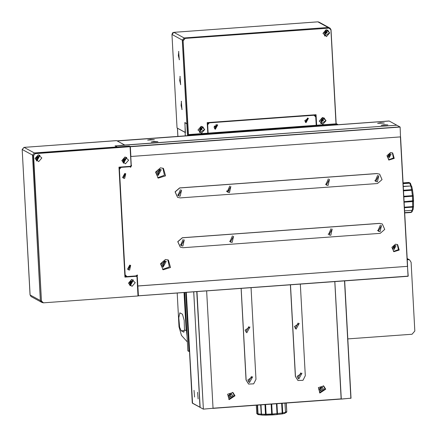 <?xml version="1.0" encoding="UTF-8"?>
<svg xmlns="http://www.w3.org/2000/svg" width="437" height="437" viewBox="0 0 437 437"><rect width="100%" height="100%" fill="white"/><g stroke="black" fill="none" stroke-linecap="round" stroke-linejoin="round"><path stroke-width="0.66" d="M129.756 265.079L127.544 269.148M124.796 173.429L122.579 177.498M227.005 191.018L227.398 191.51L229.736 186.069M156.61 173.817L156.867 173.981L159.265 169.572L158.986 169.447M161.57 265.467L161.827 265.63L164.225 261.222L163.951 261.097M156.419 172.588L157.855 169.955M161.384 264.238L162.815 261.605M404.088 201.665L413.582 200.763L413.304 196.087L412.49 196.218L412.665 206.597L413.489 206.455L413.522 201.096M403.504 190.865L411.725 190.27L412.408 195.656L413.304 196.087L412.539 190.122L413.255 195.962M411.796 186.692L410.867 186.004L411.725 190.27L412.539 190.122M403.471 190.27L411.659 189.674L412.539 190.024L411.774 186.501L411.239 185.862L411.72 186.37M410.611 183.78L409.709 183.196L410.753 185.769L411.244 185.862M411.354 185.922L410.419 183.24L408.923 182.447L410.578 183.551M412.157 211.71L411.108 212.475L404.7 212.939M412.96 209.935L412.195 210.437M411.938 210.459L411.364 212.191L412.195 211.557L412.441 210.388M413.478 206.472L412.665 207.16L412.255 210.295L413.091 209.651L412.675 210.268L404.586 210.858M413.577 200.796L412.747 201.55L404.116 202.178M389.23 154.004L387.832 156.577M394.196 245.654L392.792 248.227M124.802 145.111L117.171 140.954M117.22 140.982L389.077 121.022M389.154 121.016L396.785 125.19M396.747 125.19L124.966 145.029M380.387 122.819L384.331 122.999L377.639 123.365L380.387 122.819M383.932 124.747L387.876 124.933L381.184 125.293L383.932 124.747M153.955 141.501L157.899 141.686L151.207 142.047L153.955 141.501M150.41 139.572L154.354 139.753L147.662 140.119L150.41 139.572M43.296 302.857L138.163 295.947L43.296 302.857L41.449 302.202L40.433 300.585L32.556 155.14L34.419 153.005L129.292 146.095L130.073 146.521L35.2 153.431L34.419 153.005M136.125 275.61L137.087 276.026L136.934 276.255L124.906 277.134L125.495 276.217L124.949 274.906L119.23 169.31L119.623 167.803L121.093 167.174L131.149 166.442L130.073 146.521L131.149 166.442M131.958 281.046L131.127 284.176L130.33 284.039M125.321 158.516L124.49 161.646L123.693 161.504M38.571 156.337L37.74 159.467L36.943 159.325M42.225 302.628L41.215 301.011L40.433 300.585M32.556 155.14L33.338 155.567L41.449 301.017L33.573 155.572L35.25 153.649L129.92 146.75M33.573 155.572L35.25 153.649M125.244 275.905L127.025 276.758L125.495 276.217M127.025 276.758L137.087 276.026L138.163 295.947M129.571 282.723L132.067 281.1L130.434 284.099L129.571 282.723M122.934 160.193L125.43 158.571L123.797 161.564L122.934 160.193M36.189 158.008L38.68 156.386L37.047 159.385L36.189 158.008M43.318 302.677L41.449 301.017M130.98 166.278L118.946 167.153L119.623 167.803M118.946 167.153L124.906 277.134M136.934 276.255L137.994 295.783M133.083 279.904L129.98 285.601M126.446 157.375L123.343 163.072M39.696 155.19L36.593 160.892M125.031 156.959L128.62 160.15L125.403 163.831L121.814 160.647L125.031 156.959M131.663 279.489L135.251 282.679L132.04 286.366L128.451 283.176L131.663 279.489M38.281 154.78L41.87 157.965L38.653 161.652L35.064 158.462L38.281 154.78M128.609 283.143L131.641 279.669L133.378 280.046L130.259 285.771L128.609 283.143M121.972 160.608L125.004 157.14L126.741 157.511L123.622 163.241L121.972 160.608M35.222 158.429L38.254 154.96L39.991 155.332L36.872 161.062L35.222 158.429M229.135 190.865L226.481 191.056M130.794 156.506L131.269 165.241L129.98 166.715L121.087 167.366L119.41 169.288L125.124 274.884L126.998 276.55L135.891 275.9L137.327 277.178L137.808 285.962L407.426 266.324L400.418 136.874M124.654 178.405L123.321 178.121L125.719 173.713L124.654 178.405M129.62 270.055L128.281 269.771L130.679 265.363L129.62 270.055M395.534 244.185L397.67 244.644L399.205 250.051L393.835 251.696L391.902 247.342L395.534 244.185M390.574 152.535L392.71 152.994L394.24 158.402L388.87 160.046L386.936 155.692L390.574 152.535M160.516 167.792L163.449 168.425L165.557 175.86L158.172 178.121L155.517 172.134L160.516 167.792M165.476 259.441L168.414 260.075L170.523 267.51L163.132 269.771L160.483 263.784L165.476 259.441M180.235 247.124L177.777 241.661L182.322 237.712L379.556 223.345L382.271 223.946M177.537 197.316L175.079 191.848L179.623 187.905L376.858 173.538L379.573 174.134M130.117 166.519L130.619 167.295L131.581 165.536L131.095 165.415M130.084 146.717L130.614 156.479M400.505 136.863L400.134 127.069L400.505 136.863L130.647 156.501M407.601 266.45L400.576 136.754M137.628 285.984L138.152 295.751M137.895 286.011L138.425 295.773L408.043 276.135L407.519 266.368L137.66 286.006M408.207 276.097L407.426 266.324M137.136 276.987L137.513 275.113L135.891 275.9M126.998 276.55L136.049 276.069M120.017 167.524L119.416 168.212M122.786 177.728L123.502 177.777L125.097 173.478M127.751 269.378L128.467 269.427L130.062 265.128M393.453 251.461L398.424 249.625L397.271 244.458M388.493 159.811L393.464 157.976L392.306 152.808M157.62 177.777L164.427 175.242L162.864 168.152M162.586 269.427L169.387 266.892L167.83 259.802M182.95 247.724L180.279 247.151L177.864 241.705L182.409 237.761L379.644 223.394L382.315 223.968L384.729 229.414L380.185 233.358L182.95 247.724M180.252 197.917L177.58 197.338L175.166 191.898L179.711 187.954L376.945 173.587L379.616 174.161L382.031 179.602L377.486 183.545L180.252 197.917M130.286 167L131.149 165.415M400.134 127.069L130.352 146.745L130.881 156.506M137.092 276.124L137.081 274.999M394.851 245.507L393.895 249.729L396.053 245.763L394.851 245.507M389.886 153.857L388.93 158.079L391.088 154.114L389.886 153.857M159.5 169.37L158.09 175.565L161.258 169.747L159.5 169.37M164.459 261.02L163.056 267.215L166.224 261.397L164.459 261.02M380.092 231.665L378.333 231.282L381.501 225.47L380.092 231.665M330.782 235.253L329.023 234.877L332.191 229.059L330.782 235.253M232.167 242.437L230.403 242.06L233.571 236.242L232.167 242.437M182.857 246.031L181.093 245.654L184.261 239.837L182.857 246.031M377.393 181.852L375.634 181.475L378.803 175.658L377.393 181.852M328.089 185.446L326.324 185.064L329.493 179.252L328.089 185.446M229.469 192.63L227.704 192.247L230.873 186.435L229.469 192.63M180.159 196.218L178.4 195.842L181.563 190.024L180.159 196.218M124.299 158.686L123.764 161.035L124.966 158.833L124.299 158.686M129.363 146.133L130.302 146.526L399.926 126.883L396.807 125.184L124.845 145.133M408.021 276.315L138.158 295.822M130.931 281.22L131.603 281.362L130.401 283.569L130.931 281.22M117.356 146.963L115.357 146.056M393 248.817L394.802 245.507M388.034 157.167L389.837 153.857M157.353 175.008L160.39 169.425M162.313 266.657L165.35 261.075M377.41 230.528L378.038 230.545L380.365 225.104M328.1 234.123L328.728 234.134L331.055 228.698M229.485 241.306L230.108 241.322L232.435 235.882M180.175 244.895L180.803 244.911L183.125 239.471M374.711 180.721L375.339 180.732L377.666 175.297M325.401 184.31L326.029 184.327L328.356 178.886M226.787 191.493L227.415 191.51M177.477 195.088L178.105 195.104L180.432 189.663M117.389 146.919L129.418 146.04M123.229 160.439L124.174 158.702M115.51 145.898L125.015 144.986M129.865 282.974L130.81 281.237M188.565 135.617L188.899 134.765L190.024 135.508M190.253 135.492L337.79 124.747M190.019 135.372L190.204 135.159L190.019 135.372M188.899 134.765L190.204 135.159L337.735 124.414L336.561 123.791L188.768 134.798M336.621 123.808L189.03 134.536M23.997 147.378L116.504 140.638M116.575 140.632L124.906 145.166L115.046 145.887L116.996 146.947L34.354 152.966L24.073 147.373L22.211 149.509L32.485 155.102L40.362 300.547L30.087 294.953L22.205 149.432M32.556 155.102L34.359 153.01M41.411 302.186L40.433 300.547M36.184 157.855L37.538 156.309L36.926 156.495M37.511 156.49L36.981 158.833L38.811 157.642L38.177 156.632L37.511 156.49M36.451 158.26L37.413 156.501M407.229 259.583L409.578 259.873L411.102 262.304L414.822 331.038L412.025 334.245L347.83 338.921M407.169 258.562L409.229 259.682L407.213 259.365L409.578 259.873M185.73 312.073L185.337 312.1L184.283 292.61M185.73 312.094L185.119 312.291L184.053 292.626M179.591 327.155L178.793 317.808L179.804 312.821L182.453 314.208L184.196 320.31L184.452 329.798L183.808 332.169L181.164 330.776L179.591 327.155L179.006 326.838L177.182 293.129M185.119 312.291L186.151 330.727L184.452 329.798M186.943 334.463L185.151 312.313M187.003 335.518L186.381 330.733M179.006 326.838L181.453 335.376L187.347 341.925M215.938 126.036L216.785 126.501M216.162 126.162L214.19 126.304L215.987 125.993L216.807 126.435M216.785 124.632L214.572 128.696M307.511 118.023L305.299 122.087M281.674 403.384L282.198 413.036L272.256 414.052L272.278 414.948L271.672 414.063L266.111 414.243L265.925 415.15L265.505 414.265L261.484 414.194L262.124 415.079L265.975 415.145M276.463 403.761L277.003 413.697L276.747 414.615L272.284 414.942M276.943 403.728L277.484 413.631L276.768 414.609L282.073 413.943L276.998 414.549M284.563 413.402L285.421 412.402L282.198 413.036L282.089 413.943M282.209 403.346L282.728 412.976L282.165 413.932L285.017 413.271L285.508 412.353L285.153 413.151M285.82 412.659L286.601 411.676L285.492 412.025M286.301 403.045L286.765 411.61L286.131 412.588M258.54 414.691L256.743 413.468L256.284 405.23L256.727 413.32M262.058 415.074L261.189 414.15L258.043 413.812L258.66 414.691M185.239 132.46L177.504 128.243M192.52 403.253L200.157 407.404L193.678 291.927M192.335 403.018L199.993 407.224M185.228 135.858L185.195 132.602M194.055 390.339L194.58 396.987L194.055 390.339M197.6 392.268L198.119 398.921L197.6 392.268M320.245 386.964L320.507 387.766L318.846 389.536M229.518 393.573L229.78 394.376L228.119 396.146M328.192 27.498L330.039 28.154L328.192 27.498L184.212 37.986L182.349 40.122L187.522 135.694M201.462 127.872L202.222 129.188L199.835 130.86M322.763 119.039L323.522 120.35L321.135 122.027M326.423 31.256L327.182 32.573L324.8 34.25M182.349 40.122L183.125 40.548L188.276 135.639M188.505 135.623L183.125 40.548L184.993 38.412L184.212 37.986M329.017 28.143L184.993 38.412L329.017 28.143L330.891 29.803L335.982 123.835M330.039 28.154L331.055 29.771L336.146 123.824M315.563 115.827L315.967 116.881L316.426 125.261M207.941 133.159L207.488 124.785L207.886 123.278L209.356 122.65L314.891 115.226M200.665 127.73L201.572 127.926L199.938 130.925L200.665 127.73M321.965 118.897L322.872 119.088L321.239 122.087L321.965 118.897M325.625 31.12L326.532 31.311L324.904 34.31L325.625 31.12M183.36 40.554L185.037 38.631M316.656 125.239L316.082 114.696L315.219 115.45M316.082 114.696L207.209 122.628L207.886 123.278M207.783 133.17L207.209 122.628M202.588 126.73L199.485 132.427M323.893 117.892L320.785 123.595M327.553 30.115L324.451 35.818M326.062 120.667L322.845 124.354L319.256 121.164L322.473 117.482L326.062 120.667M204.762 129.505L201.544 133.192L197.956 130.002L201.173 126.315L204.762 129.505M329.722 32.89L326.505 36.577L322.916 33.387L326.133 29.705L329.722 32.89M201.146 126.495L202.883 126.872L204.527 129.499L199.764 132.597L201.146 126.495M322.446 117.662L324.183 118.034L325.827 120.667L321.064 123.764L322.446 117.662M326.111 29.88L327.843 30.257L329.493 32.884L324.724 35.981L326.111 29.88M316.208 125.272L315.754 116.887L313.881 115.221L209.345 122.835L207.668 124.758L208.121 133.148M213.005 408.207L341.128 398.872L334.775 281.647M304.775 120.688L308.44 118.301L306.037 122.71L304.775 120.688M214.043 127.298L217.708 124.911L215.31 129.319L214.043 127.298M235.019 395.802L229.157 399.615L227.622 394.207L232.997 392.563L235.019 395.802M325.751 389.192L319.884 393.005L318.354 387.597L323.724 385.953L325.751 389.192M248.62 384.068L246.047 379.993L241.087 288.475M297.93 380.474L295.357 376.404L290.397 284.88M212.857 408.393L341.297 399.041L334.862 281.641M206.657 290.982L213.01 408.262L203.32 409.141L199.993 407.262L203.32 409.141L213.01 408.262M208.28 122.994L207.673 123.682M316.372 125.261L315.918 116.854L314.902 115.231M305.507 122.316L307.817 118.072M214.78 128.926L217.091 124.682M228.78 399.38L234.243 395.376L232.593 392.371M319.507 392.77L324.97 388.766L323.325 385.762M251.035 287.748L255.995 379.327L253.684 383.872L248.664 384.09L246.135 380.043L241.175 288.464M300.345 284.154L305.305 375.733L302.994 380.277L297.974 380.501L295.445 376.454L290.485 284.875M341.297 399.041L350.878 398.216L344.525 280.936M341.384 399.085L351.042 398.183L344.689 280.925M196.994 291.687L203.347 408.966L196.765 291.703M186.883 123.906L185.091 122.759M232.517 395.501L231.375 393.682L229.217 397.648L232.517 395.501M323.243 388.892L322.107 387.073L319.944 391.039L323.243 388.892M247.812 379.922L252.652 376.776L249.483 382.594L247.812 379.922M245.113 330.11L249.953 326.969L246.785 332.781L245.113 330.11M297.122 376.328L301.956 373.187L298.793 378.999L297.122 376.328M294.423 326.521L299.263 323.375L296.095 329.192L294.423 326.521M323.041 120.366L322.408 119.35L321.206 121.557L323.041 120.366M350.856 398.397L351.042 398.183M201.741 129.199L199.906 130.39L201.107 128.188L201.741 129.199M228.327 396.73L230.37 394.332L230.124 393.426M319.054 390.126L321.102 387.723L320.856 386.816M248.56 381.84L251.515 376.415M245.862 332.027L248.817 326.603M297.87 378.245L300.825 372.821M295.172 328.438L298.127 323.014M320.671 120.962L321.714 119.64L321.616 119.225M184.938 122.939L185.293 135.858M193.749 291.921L199.993 407.262M187.457 135.699L186.817 123.966M199.37 129.794L200.414 128.478L200.315 128.057M177.242 128.09L185.463 132.58L185.124 132.711M188.079 350.993L189.521 351.577M189.511 351.403L189.221 351.419L186.031 292.484M189.199 351.599L188.992 351.414L189.199 351.599M184.72 292.577L187.872 350.807L188.992 351.414L185.801 292.5M187.844 350.791L184.676 292.582M177.056 127.855L171.965 34.452L177.029 127.894M186.867 123.567L182.278 40.084L171.998 34.49L173.822 32.343L317.808 21.855L318.912 22.096L317.846 21.866L328.121 27.46L184.141 37.948L173.86 32.354L317.77 21.872M186.867 123.627L184.846 122.502L185.386 132.466L177.269 128.117M178.624 51.391L179.285 59.803L178.624 51.391M179.973 76.295L180.628 84.707L179.973 76.295M181.322 101.198L181.978 109.611L181.322 101.198M328.132 27.504L329.225 27.711M182.344 40.084L184.152 37.992M184.846 122.502L185.091 122.71M178.777 51.555L178.362 55.657L179.367 59.656M180.126 76.459L179.711 80.566L180.716 84.565M181.475 101.368L181.06 105.47L182.065 109.469M215.916 124.703L215.987 125.993L214.261 126.118M324.041 32.78L326.898 32.573L324.784 31.42M326.668 32.567L326.035 31.557L324.833 33.758L325.499 33.9L326.668 32.567M324.309 33.185L325.374 31.863L325.27 31.42M403.799 196.279L412.408 195.656L412.49 196.218L403.832 196.847M403.258 186.315L410.867 186.004L403.269 186.555M403.116 183.677L409.709 183.196L409.595 182.879L403.1 183.354M404.684 212.677L411.364 212.191L404.7 212.901M404.389 207.198L412.665 206.597L412.665 207.16L404.422 207.761M30.082 294.877L31.098 296.57L30.055 294.915L22.178 149.47L24.035 147.362L116.537 140.621M407.202 259.103L407.978 259.529M183.649 332.125L183.95 332.104M181.164 330.776L184.365 330.541M272.136 414.937L266.018 415.139M271.137 404.149L271.672 414.063L272.256 414.052L271.721 404.105M285.508 412.353L284.919 403.143M286.137 403.056L286.77 411.687L286.546 412.293L285.443 412.774M257.573 405.137L258.043 413.812L257.666 413.784L257.196 405.165M260.687 404.908L261.189 414.15L261.484 414.194L260.982 404.891M265.587 404.553L266.111 414.243L265.505 414.265L264.986 404.596M177.46 128.341L177.897 136.393M186.348 292.462L192.548 403.28M413.091 209.651L413.489 206.455L413.32 196.213M412.195 211.557L411.108 212.475M408.923 182.447L403.072 182.874M117.324 140.807L389.116 121.011M31.098 296.57L41.378 302.164M256.77 413.571L257.95 414.555L262.124 415.079L276.747 414.615M286.306 403.045L286.765 411.605M192.307 403.056L186.32 292.462M177.864 136.399L177.427 128.309M192.531 403.264L192.318 403.078M173.822 32.343L172.637 32.846L171.965 34.452M177.253 128.107L177.04 127.921M318.912 22.096L329.192 27.689"/></g></svg>

